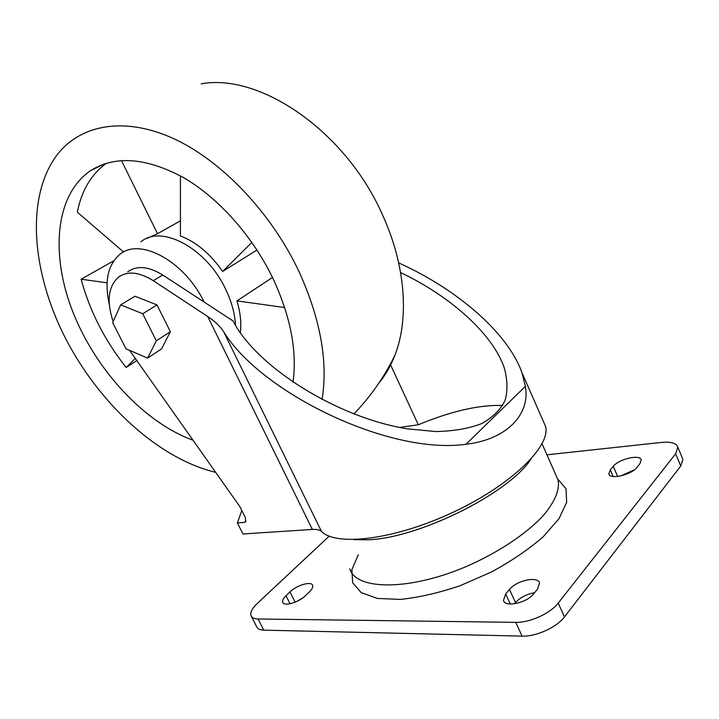 <?xml version="1.0" encoding="UTF-8"?>
<svg xmlns="http://www.w3.org/2000/svg" width="719" height="719" viewBox="0 0 719 719"><rect width="100%" height="100%" fill="white"/><g stroke="black" fill="none" stroke-linecap="round" stroke-linejoin="round"><path stroke-width="1.08" d="M135.289 358.43L126.193 367.49C104.758 340.5 89.731 311.075 81.121 279.206L107.068 282.819M123.614 252.027L77.346 212.186C81.472 190.733 91.151 174.429 106.403 163.285M146.838 238.411L157.524 233.702L180.424 220.841M121.475 160.571L157.524 233.702M251.848 242.393L222.647 271.458C210.352 253.87 196.278 242.024 180.415 235.949L180.442 175.867M240.299 332.708C241.53 323.038 240.407 312.423 236.919 300.893L284.67 307.534M113.144 321.573C106.502 301.468 108.192 286.719 118.231 277.345C127.353 270.739 139.037 271.845 153.282 280.671L162.746 275.018C148.545 266.291 136.871 265.239 127.703 271.863M543.366 421.388L545.478 426.196C551.311 445.744 511.604 484.921 453.168 512.234C394.83 539.699 336.33 546.656 321.474 531.44L223.528 331.477C260.637 392.691 389.473 455.271 466.002 444.234C506.652 439.668 530.514 414.306 525.391 386.355L521.976 372.757C507.839 332.466 456.152 288.678 398.686 262.902M147.611 358.098L161.505 348.967L170.367 331.711L156.985 304.91L135.01 296.237L120.675 304.847L112.667 322.633L125.996 348.832L147.611 358.098L156.32 340.806L142.722 313.745L120.675 304.847M153.282 280.671L207.737 316.531L312.352 529.445L242.941 533.974L237.369 522.929L244.28 522.407L245.997 520.942M244.28 522.407L245.583 521.778L245.404 517.68L239.769 506.473L129.6 350.378M237.369 522.929L241.818 510.544M312.352 529.445C316.657 529.184 319.694 529.849 321.474 531.44M162.746 275.018L233.064 320.962C255.793 365.782 335.306 417.128 407.098 428.812L435.786 431.553C453.455 431.193 468.671 428.569 481.433 423.698C492.497 417.649 500.379 409.893 505.08 400.42C507.893 390.192 507.533 379.075 504.001 367.05C491.94 332.996 449.348 295.707 400.591 272.537M223.528 331.477C219.834 326.04 214.577 321.06 207.737 316.531M399.602 427.437L418.314 424.767C451.28 411.097 479.393 404.671 502.671 405.498M390.3 364.227L418.314 424.767M170.367 331.711L156.32 340.806M156.985 304.91L142.722 313.745M109.279 304.227C104.3 281.947 107.616 265.5 119.237 254.894C138.938 236.704 184.307 260.584 204.079 302.025M140.906 241.827C161.433 224.166 206.641 248.199 225.667 289.272C231.617 301.683 234.897 313.7 235.517 325.33M236.919 300.893L272.492 277.48M222.647 271.458L256.98 250.005M193.016 440.226C144.492 422.61 96.49 370.806 73.347 313.169C50.285 255.685 54.617 194.759 90.855 170.493C115.229 155.322 145.966 157.605 183.066 177.341C218.387 197.635 252.8 236.209 273.274 279.116C290.683 316.953 297.253 351.339 293.001 382.274M81.121 279.206L113.791 260.79M126.193 367.49L136.79 360.57M215.664 472.311C158.522 458.713 99.177 403.925 65.258 337.84C31.546 271.863 25.111 195.694 58.032 153.677C81.265 124.782 124.126 116.415 172.596 138.156C220.967 159.96 271.036 212.159 299.014 271.593C320.494 319.038 328.179 361.702 322.067 399.593M201.167 83.844C260.242 72.799 346.432 131.811 382.805 215.556C405.642 265.706 409.183 318.58 394.992 355.015C390.857 365.8 385.474 375.183 378.85 383.155M509.483 589.463C516.467 580.467 538.127 575.748 539.556 583.055L537.515 589.149L533.75 593.759C526.829 602.98 504.756 607.708 503.462 600.392L505.673 593.975L509.483 589.463L515.514 602.567C520.214 597.453 526.569 594.191 534.559 592.771M639.856 463.818L636.935 467.386C631.327 474.971 609.514 479.924 608.822 473.893L610.296 469.866L613.262 466.343C618.924 458.938 640.368 453.977 641.204 459.998L639.856 463.818M289.982 591.917C296.758 585.14 311.543 580.844 312.675 585.392C313.178 587.037 312.145 589.14 309.574 591.701L305.593 595.557C298.834 602.45 283.798 606.809 282.729 602.252C282.208 600.527 283.304 598.343 286.009 595.709L289.982 591.917L295.132 602.189M546.943 454.803L661.786 442.401C671.088 441.556 676.444 443.156 677.855 447.227L675.644 453.761L558.232 603.061C550.457 613.415 529.732 622.807 515.73 622.357L258.049 618.978C254.211 618.888 251.866 617.792 251.021 615.68C250.05 612.453 252.162 608.355 257.348 603.394L329.212 536.14M349.82 568.819C355.797 589.993 408.024 591.225 465.678 566.806C497.755 552.938 526.569 533.732 543.483 515.361C555.032 501.511 559.894 489.72 558.061 479.977L555.913 475.106M682.358 458.003L682.924 459.36L680.758 465.993L564.478 616.902C556.785 627.354 536.122 636.719 522.084 636.126L263.738 630.141C259.892 630.006 257.528 628.864 256.656 626.707L251.407 616.435M297.621 601.048L303.346 597.489M620.704 475.942L634.41 469.795M514.498 603.789L515.514 602.567M466.002 444.234L525.391 386.355M358.287 554.807L351.852 569.763L352.661 582.732L361.19 592.627L377.376 598.442L400.42 599.403C418.755 597.498 438.617 592.95 460.016 585.751L491.392 572.018C511.443 561.072 528.69 549.352 543.124 536.832L559.031 518.66L566.68 502.204L565.979 488.677L557.576 478.872M530.955 459.162C508.342 493.845 417.559 538.693 367.256 539.807L353.55 539.618M675.644 453.761L680.758 465.993M558.232 603.061L564.478 616.902M515.73 622.357L522.084 636.126M258.049 618.978L263.738 630.141M286.009 595.709L290.054 603.771M613.262 466.343L617.621 476.472M610.296 469.866L613.163 476.517M505.673 593.975L510.31 604.032M545.478 426.196L521.976 372.757M90.855 170.493L104.399 163.923M353.892 413.991C370.806 396.394 384.503 376.729 394.992 355.015M558.061 479.977L542.072 443.785M503.462 600.392L503.902 601.354M608.822 473.893L609.119 474.585M677.855 447.227L682.924 459.36"/></g></svg>
